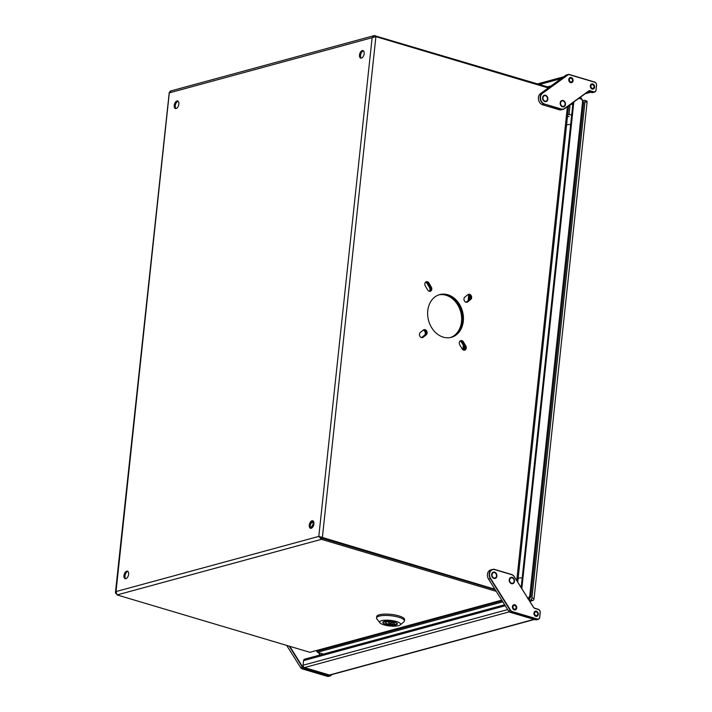 <?xml version="1.0" encoding="UTF-8"?>
<svg xmlns="http://www.w3.org/2000/svg" width="712" height="712" viewBox="0 0 712 712"><rect width="100%" height="100%" fill="white"/><g stroke="black" fill="none" stroke-linecap="round" stroke-linejoin="round"><path stroke-width="1.07" d="M361.224 58.117L360.77 57.361M310.788 528.028L313.939 522.928M567.713 114.392L570.428 114.694A13.145 7.182 106.6 0 1 571.656 115.3M425.562 621.647L424.663 621.38A1.753 0.961 -73.4 0 0 424.922 621.362A1.753 0.961 -73.4 0 0 425.197 621.238M586.234 100.953A1.753 0.961 106.6 0 1 586.554 100.953A1.753 0.961 106.6 0 1 587.088 102.35L534.062 598.534A1.753 0.961 106.6 0 1 532.852 600.492L530.743 599.86L529.141 600.296M530.743 599.86A1.753 0.961 -73.4 0 0 531.944 597.902L534.062 598.534M587.088 102.35L584.97 101.718L531.944 597.902M584.97 101.718A1.753 0.961 -73.4 0 0 584.445 100.321A1.753 0.961 -73.4 0 0 584.125 100.321L582.656 100.721M532.852 600.492L529.781 601.32M569.573 105.047L570.009 105.18A2.189 1.736 -105.2 0 1 570.001 105.607L569.057 114.418M579.719 97.704L581.464 98.229L581.375 99.057M502.823 601.854L317.356 652.308L317.49 651.053L502.165 600.812M528.811 599.771L529.959 598.044A2.189 1.193 106.6 0 1 530.262 597.555L530.805 596.807L529.692 596.505A2.189 1.736 74.8 0 0 528.811 597.973L528.001 598.489M317.356 652.308L323.328 654.088M317.445 651.48L316.715 651.258L317.543 650.519M316.769 650.732L316.715 651.258M583.199 102.216C583.929 102.475 583.742 102.127 582.63 101.166A2.189 1.736 -105.2 0 1 582.104 99.279L578.883 98.318M521.175 587.623L573.018 102.555M521.816 588.637L573.827 101.967M528.811 597.973L527.423 597.564M529.959 598.044L528.9 597.724A2.189 1.193 106.6 0 1 529.203 597.234L530.262 597.555M527.708 598.676L528.847 597.742M582.096 99.644L582.87 101.389M427.859 620.508L427.654 621.087M424.521 621.932L424.414 621.451M430.27 619.858A59.701 49.751 117.3 0 0 430.048 620.428M426.417 621.416A1.753 0.961 -73.4 0 0 426.88 620.775M383.919 624.851A10.52 2.821 6.1 0 1 379.897 622.795A10.52 2.821 6.1 0 1 381.65 620.659A10.52 2.821 6.1 0 1 396.272 621.487A10.52 2.821 6.1 0 1 400.135 624.958A10.52 2.821 6.1 0 1 383.919 624.851M400.135 624.958L403.873 621.87A14.026 3.765 -173.9 0 0 404.434 620.962A14.026 3.765 -173.9 0 0 398.72 617.233A14.026 3.765 -173.9 0 0 379.229 616.12A14.026 3.765 -173.9 0 0 376.541 617.98A14.026 3.765 -173.9 0 0 376.897 618.986L379.897 622.795M404.434 620.962L404.576 619.618A14.026 3.765 -173.9 0 0 398.871 615.889A14.026 3.765 -173.9 0 0 384.498 614.127A14.026 3.765 -173.9 0 0 376.684 616.637L376.541 617.98M394.395 622.003A7.316 1.967 6.1 0 1 397.145 623.374A7.316 1.967 6.1 0 1 394.181 625.207A7.316 1.967 6.1 0 1 385.797 624.335A7.316 1.967 6.1 0 1 383.163 621.879A7.316 1.967 6.1 0 1 394.395 622.003M383.127 622.377A7.058 1.896 6.1 0 1 383.101 622.163A7.058 1.896 6.1 0 1 383.314 621.772M397.011 623.24A7.058 1.896 6.1 0 1 397.136 623.668A7.058 1.896 6.1 0 1 397.073 623.872M396.086 624.513A7.058 1.896 6.1 0 1 394.875 624.789M394.946 624.175L394.849 625.02A7.013 1.887 6.1 0 1 387.221 624.611A7.013 1.887 6.1 0 1 383.118 622.422A7.013 1.887 6.1 0 1 383.795 621.736L383.812 621.549M391.146 623.481L388.788 623.027L391.146 623.481M392.873 622.537L392.677 624.38A4.379 1.175 6.1 0 1 388.067 624.015A4.379 1.175 6.1 0 1 385.735 622.706A4.379 1.175 6.1 0 1 385.966 622.377L386.055 621.523M385.343 621.202L387.506 621.959A4.379 1.175 6.1 0 1 392.116 622.324A4.379 1.175 6.1 0 1 394.448 623.632A4.379 1.175 6.1 0 1 394.226 623.961L394.297 623.267M394.849 625.02L392.677 624.38M383.795 621.736L385.966 622.377M385.334 621.309A7.013 1.887 6.1 0 1 392.962 621.727A7.013 1.887 6.1 0 1 397.065 623.917A7.013 1.887 6.1 0 1 396.397 624.602L394.226 623.961M331.578 674.647A2.848 2.261 -105.2 0 1 330.235 675.928A2.848 2.261 -105.2 0 1 329.193 675.902L303.899 668.372A2.848 2.261 -105.2 0 1 302.413 667.18L289.205 646.149M286.687 645.401L300.669 667.66A2.848 2.261 74.8 0 0 302.146 668.853L327.449 676.382A2.848 2.261 74.8 0 0 328.481 676.4L330.235 675.928M318.549 652.664L320.008 654.996M319.946 655.013L318.46 652.637M289.74 646.309L302.733 667.002A2.59 2.056 74.8 0 0 304.077 668.078L329.38 675.608A2.59 2.056 74.8 0 0 331.436 674.691M534.338 619.493L330.154 675.038A1.976 1.566 -105.2 0 1 329.442 675.021L304.451 667.589A1.976 1.566 -105.2 0 1 303.072 665.231L303.57 660.611A1.976 1.566 -105.2 0 1 304.629 659.178L504.648 604.764M492.49 569.413L490.746 569.894A6.132 4.868 74.8 0 0 487.426 574.344A6.132 4.868 74.8 0 0 488.548 579.123L508.626 611.092A2.848 2.261 74.8 0 0 510.103 612.276L535.397 619.805A2.848 2.261 74.8 0 0 536.439 619.832L538.192 619.351A2.848 2.261 -105.2 0 1 537.151 619.333L511.848 611.804A2.848 2.261 -105.2 0 1 510.371 610.611L490.292 578.651A6.132 4.868 -105.2 0 1 489.18 573.872A6.132 4.868 -105.2 0 1 492.49 569.413A6.132 4.868 -105.2 0 1 494.733 569.458L511.296 574.388A6.132 4.868 -105.2 0 1 514.473 576.951L533.395 607.069A2.848 2.261 74.8 0 0 534.872 608.262L538.227 609.258A2.848 2.261 -105.2 0 1 540.221 612.667L539.732 617.286A2.848 2.261 -105.2 0 1 538.192 619.351M516.164 607.799A1.976 1.566 74.8 0 0 512.996 606.855A1.976 1.566 74.8 0 0 516.164 607.799M537.702 614.207A1.976 1.566 74.8 0 0 534.534 613.263A1.976 1.566 74.8 0 0 537.702 614.207M514.108 581.197A2.804 2.225 74.8 0 0 511.118 577.824A2.804 2.225 74.8 0 0 509.605 579.862A2.804 2.225 74.8 0 0 512.587 583.235A2.804 2.225 74.8 0 0 514.108 581.197M496.513 575.963A2.804 2.225 74.8 0 0 493.523 572.59A2.804 2.225 74.8 0 0 492.01 574.62A2.804 2.225 74.8 0 0 494.991 578.002A2.804 2.225 74.8 0 0 496.513 575.963M539.669 617.179L540.168 612.56A2.59 2.056 74.8 0 0 538.352 609.463L534.997 608.466A3.115 2.465 -105.2 0 1 533.386 607.167L514.464 577.049A5.874 4.664 74.8 0 0 511.421 574.602L494.858 569.671A5.874 4.664 74.8 0 0 490.087 571.932A5.874 4.664 74.8 0 0 490.613 578.464L510.691 610.424A2.59 2.056 74.8 0 0 512.035 611.51L537.329 619.039A2.59 2.056 74.8 0 0 539.669 617.179L539.732 617.286M538.085 615.124A2.679 2.127 74.8 0 0 537.035 611.483A2.679 2.127 74.8 0 0 534.151 612.347A2.679 2.127 74.8 0 0 535.202 615.996A2.679 2.127 74.8 0 0 538.085 615.124M516.218 609.294A2.679 2.127 74.8 0 0 516.004 605.556A2.679 2.127 74.8 0 0 512.943 605.369A2.679 2.127 74.8 0 0 513.156 609.107A2.679 2.127 74.8 0 0 516.218 609.294M494.101 578.491A3.284 2.608 74.8 0 0 496.914 575.866A3.284 2.608 74.8 0 0 494.422 572.101A3.284 2.608 74.8 0 0 491.6 574.717A3.284 2.608 74.8 0 0 494.101 578.491M512.631 583.724A3.284 2.608 74.8 0 0 514.393 579.951A3.284 2.608 74.8 0 0 511.074 577.334A3.284 2.608 74.8 0 0 509.311 581.108A3.284 2.608 74.8 0 0 512.631 583.724M463.672 350.153A2.848 2.261 74.8 0 0 464.714 350.171A2.848 2.261 74.8 0 0 465.79 345.97L463.396 341.893A2.848 2.261 74.8 0 0 460.824 340.594A2.848 2.261 74.8 0 0 459.756 344.786L462.141 348.871A2.848 2.261 74.8 0 0 463.672 350.153M459.997 341.084A2.848 2.261 -105.2 0 1 461.599 342.383L463.984 346.468L465.016 346.183A2.848 2.261 74.8 0 1 465.479 348.31A2.848 2.261 74.8 0 1 464.313 350.233A2.848 2.261 74.8 0 0 465.016 346.183L462.631 342.107A2.848 2.261 74.8 0 0 460.45 340.745A2.848 2.261 74.8 0 1 462.631 342.107L463.396 341.893M465.968 302.226A2.848 2.261 74.8 0 0 467.01 302.244A2.848 2.261 74.8 0 0 467.677 301.906L470.757 299.458A2.848 2.261 74.8 0 0 471.38 296.014A2.848 2.261 74.8 0 0 468.603 294.296A2.848 2.261 74.8 0 0 467.935 294.635L464.847 297.091A2.848 2.261 74.8 0 0 464.037 299.912A2.848 2.261 74.8 0 0 465.968 302.226M466.262 302.288L466.903 302.119A2.848 2.261 74.8 0 1 466.609 302.306A2.848 2.261 74.8 0 0 466.903 302.119L469.991 299.672A2.848 2.261 74.8 0 0 470.694 296.459A2.848 2.261 74.8 0 0 468.229 294.448A2.848 2.261 74.8 0 1 470.863 297.936A2.848 2.261 74.8 0 1 469.991 299.672L470.757 299.458M421.442 337.586A2.848 2.261 74.8 0 0 422.483 337.604A2.848 2.261 74.8 0 0 423.151 337.265L426.23 334.818A2.848 2.261 74.8 0 0 426.853 331.374A2.848 2.261 74.8 0 0 424.076 329.656A2.848 2.261 74.8 0 0 423.409 329.994L420.329 332.442A2.848 2.261 74.8 0 0 419.51 335.272A2.848 2.261 74.8 0 0 421.442 337.586M421.744 337.648L422.376 337.479A2.848 2.261 74.8 0 1 422.082 337.666A2.848 2.261 74.8 0 0 422.376 337.479L425.465 335.023A2.848 2.261 74.8 0 0 426.168 331.819A2.848 2.261 74.8 0 0 423.702 329.807A2.848 2.261 74.8 0 1 426.337 333.296A2.848 2.261 74.8 0 1 425.465 335.023L426.23 334.818M429.22 291.288A2.848 2.261 74.8 0 0 430.253 291.306A2.848 2.261 74.8 0 0 431.33 287.114L428.944 283.029A2.848 2.261 74.8 0 0 426.372 281.73A2.848 2.261 74.8 0 0 425.295 285.93L427.681 290.007A2.848 2.261 74.8 0 0 429.22 291.288M425.536 282.219A2.848 2.261 -105.2 0 1 427.138 283.527L429.532 287.603L430.564 287.319A2.848 2.261 74.8 0 1 431.027 289.455A2.848 2.261 74.8 0 1 429.861 291.368A2.848 2.261 74.8 0 0 430.564 287.319L428.17 283.243A2.848 2.261 74.8 0 0 425.998 281.881A2.848 2.261 74.8 0 1 428.17 283.243L428.944 283.029M447.803 294.75A22.134 17.56 74.8 0 0 439.731 294.599A22.134 17.56 74.8 0 0 427.716 315.603A22.134 17.56 74.8 0 0 443.273 337.15A22.134 17.56 74.8 0 0 451.355 337.31A22.134 17.56 74.8 0 0 463.361 316.297A22.134 17.56 74.8 0 0 447.803 294.75M447.038 294.964A22.134 17.56 74.8 0 0 439.349 294.706A22.134 17.56 74.8 0 1 462.542 321.45A22.134 17.56 74.8 0 1 450.963 337.408A22.134 17.56 74.8 0 0 462.569 316.262A22.134 17.56 74.8 0 0 447.038 294.964M176.932 100.988A3.943 2.154 -73.4 0 0 174.315 104.771A3.943 2.154 -73.4 0 0 175.41 108.544A3.943 2.154 -73.4 0 0 176.131 108.544A3.943 2.154 -73.4 0 0 178.756 104.753A3.943 2.154 -73.4 0 0 177.662 100.979A3.943 2.154 -73.4 0 0 176.932 100.988M178.151 101.264A3.943 2.154 -73.4 0 0 177.991 101.3A3.943 2.154 -73.4 0 0 175.49 104.593A3.943 2.154 -73.4 0 0 175.971 108.58M126.691 571.14A3.943 2.154 -73.4 0 0 124.066 574.922A3.943 2.154 -73.4 0 0 125.161 578.696A3.943 2.154 -73.4 0 0 125.882 578.696A3.943 2.154 -73.4 0 0 128.507 574.913A3.943 2.154 -73.4 0 0 127.412 571.14A3.943 2.154 -73.4 0 0 126.691 571.14M127.902 571.416A3.943 2.154 -73.4 0 0 127.751 571.451A3.943 2.154 -73.4 0 0 125.241 574.744A3.943 2.154 -73.4 0 0 125.73 578.731M311.998 520.73A3.943 2.154 -73.4 0 0 309.373 524.513A3.943 2.154 -73.4 0 0 310.468 528.286A3.943 2.154 -73.4 0 0 311.188 528.286A3.943 2.154 -73.4 0 0 313.814 524.495A3.943 2.154 -73.4 0 0 312.719 520.73A3.943 2.154 -73.4 0 0 311.998 520.73M313.209 521.006A3.943 2.154 -73.4 0 0 313.058 521.042A3.943 2.154 -73.4 0 0 310.548 524.335A3.943 2.154 -73.4 0 0 311.037 528.322M362.239 50.579A3.943 2.154 -73.4 0 0 359.622 54.361A3.943 2.154 -73.4 0 0 360.717 58.135A3.943 2.154 -73.4 0 0 361.438 58.135A3.943 2.154 -73.4 0 0 364.055 54.343A3.943 2.154 -73.4 0 0 362.96 50.57A3.943 2.154 -73.4 0 0 362.239 50.579M363.458 50.855A3.943 2.154 -73.4 0 0 363.298 50.89A3.943 2.154 -73.4 0 0 360.788 54.183A3.943 2.154 -73.4 0 0 361.278 58.161M548.293 87.95L375.9 36.65L372.118 37.7L374.227 35.6L549.13 87.345M496.228 591.352L321.432 539.331L318.816 536.394L494.884 589.216M115.869 593.594L115.433 592.633L116.011 591.574L117.08 594.929L321.432 539.331L321.566 538.076L495.223 589.75L321.566 538.076L319.875 536.714L321.566 538.076L322.34 537.863L375.9 36.65M117.08 594.929L309.569 652.21A4.379 1.175 -173.9 0 0 309.934 652.308L501.738 600.136M170.916 91.189L169.305 92.871L170.008 92.658M318.816 536.394L116.011 591.574L169.305 92.871L372.118 37.7L318.816 536.394L320.436 537.382M115.433 592.633L169.251 92.453M501.889 600.367L309.934 652.308M567.5 116.421L569.093 116.563M569.493 105.1A1.949 1.549 -105.2 0 1 568.585 106.266M463.984 346.468A2.848 2.261 -105.2 0 1 464.447 348.595A2.848 2.261 -105.2 0 1 463.743 350.171M423.222 330.145A2.848 2.261 -105.2 0 1 425.304 333.572A2.848 2.261 -105.2 0 1 424.432 335.308L421.531 337.604M467.748 294.786A2.848 2.261 -105.2 0 1 469.831 298.221A2.848 2.261 -105.2 0 1 468.959 299.948L466.057 302.253M429.532 287.603A2.848 2.261 -105.2 0 1 429.995 289.731A2.848 2.261 -105.2 0 1 429.292 291.306M438.841 294.866A22.134 17.56 -105.2 0 1 461.509 321.726A22.134 17.56 -105.2 0 1 450.447 337.524M465.79 345.97L465.016 346.183L462.631 342.107L461.599 342.383M423.151 337.265L425.465 335.023L424.432 335.308M467.677 301.906L469.991 299.672L468.959 299.948M431.33 287.114L430.564 287.319L428.17 283.243L427.138 283.527M540.506 97.019A5.874 4.664 74.8 0 0 544.618 104.05L561.181 108.981A5.874 4.664 74.8 0 0 564.545 108.429L588.539 91.083A3.115 2.465 -105.2 0 1 590.319 90.798L593.674 91.795A2.59 2.056 74.8 0 0 596.015 89.934L596.514 85.315A2.59 2.056 74.8 0 0 594.698 82.227L569.395 74.698A2.59 2.056 74.8 0 0 567.918 74.938L542.455 93.343A5.874 4.664 74.8 0 0 540.506 97.019M568.229 74.466L566.485 74.938A2.848 2.261 74.8 0 0 565.889 75.223L540.426 93.637A6.132 4.868 74.8 0 0 538.388 97.473A6.132 4.868 74.8 0 0 542.686 104.824L544.44 104.344A6.132 4.868 -105.2 0 1 540.141 97.001A6.132 4.868 -105.2 0 1 542.179 93.156L567.642 74.751A2.848 2.261 -105.2 0 1 568.229 74.466A2.848 2.261 -105.2 0 1 569.271 74.484L594.573 82.014A2.848 2.261 -105.2 0 1 596.567 85.422L596.077 90.041A2.848 2.261 -105.2 0 1 594.538 92.106A2.848 2.261 -105.2 0 1 593.497 92.088L590.141 91.091A2.848 2.261 74.8 0 0 589.1 91.074A2.848 2.261 74.8 0 0 588.504 91.359L564.518 108.705A6.132 4.868 -105.2 0 1 563.236 109.319A6.132 4.868 -105.2 0 1 561.003 109.274L544.618 104.05M572.51 80.554A1.976 1.566 -105.2 0 1 569.342 79.619A1.976 1.566 -105.2 0 1 572.51 80.554M594.048 86.971A1.976 1.566 -105.2 0 1 590.88 86.027A1.976 1.566 -105.2 0 1 594.048 86.971M565.07 104.335A2.804 2.225 -105.2 0 1 563.557 106.364A2.804 2.225 -105.2 0 1 560.567 102.991A2.804 2.225 -105.2 0 1 562.079 100.953A2.804 2.225 -105.2 0 1 565.07 104.335M547.475 99.093A2.804 2.225 -105.2 0 1 545.962 101.131A2.804 2.225 -105.2 0 1 542.971 97.758A2.804 2.225 -105.2 0 1 544.484 95.719A2.804 2.225 -105.2 0 1 547.475 99.093M542.686 104.824L559.249 109.746A6.132 4.868 74.8 0 0 561.492 109.79L563.236 109.319M588.263 91.536A2.848 2.261 -105.2 0 1 588.388 91.563L591.743 92.569A2.848 2.261 74.8 0 0 592.784 92.587L594.538 92.106M591.316 84.096A2.679 2.127 74.8 0 0 590.622 87.621A2.679 2.127 74.8 0 0 593.612 88.893A2.679 2.127 74.8 0 0 594.306 85.369A2.679 2.127 74.8 0 0 591.316 84.096M546.807 96.067A3.284 2.608 74.8 0 0 543.087 96.2A3.284 2.608 74.8 0 0 543.639 100.784A3.284 2.608 74.8 0 0 547.359 100.65A3.284 2.608 74.8 0 0 546.807 96.067M563.557 100.668A3.284 2.608 74.8 0 0 560.264 102.403A3.284 2.608 74.8 0 0 562.079 106.649A3.284 2.608 74.8 0 0 565.373 104.922A3.284 2.608 74.8 0 0 563.557 100.668M570.339 77.474A2.679 2.127 74.8 0 0 568.835 80.501A2.679 2.127 74.8 0 0 571.514 82.699A2.679 2.127 74.8 0 0 573.018 79.673A2.679 2.127 74.8 0 0 570.339 77.474M311.429 522.386A7.013 3.827 -73.4 0 0 312.087 521.985A7.013 3.827 -73.4 0 0 313.102 521.033M311.055 523.026A7.013 3.827 -73.4 0 0 313.209 522.314A7.013 3.827 -73.4 0 0 313.743 521.869M570.668 124.564A5.26 1.415 -173.9 0 0 567.09 124.778M522.216 577.922A5.26 1.415 -173.9 0 0 518.639 578.144M326.461 648.614L326.523 648.08M582.63 101.166L529.692 596.505M569.876 104.824L572.857 104.014M328.357 648.098L328.41 647.564M427.245 621.193A2.67 1.46 -73.4 0 0 427.494 620.615M431.668 619.992A4.557 2.492 -73.4 0 0 431.695 619.467M430.929 620.188A4.592 2.51 -73.4 0 0 430.991 619.663M424.61 621.398A2.67 1.46 -73.4 0 0 424.744 621.87M327.449 676.382L329.38 675.608M304.077 668.078L302.146 668.853M300.669 667.66L302.733 667.002M329.442 675.021L533.964 619.378M509.303 611.857L304.451 667.589M303.072 665.231L507.665 609.57M505.262 605.743L303.57 660.611M535.397 619.805L537.329 619.039M512.035 611.51L510.103 612.276M508.626 611.092L510.691 610.424M488.548 579.123L490.613 578.464M567.402 106.613L516.752 580.574M375.171 36.535L375.268 35.6M463.468 350.082L463.877 346.272M468.816 300.063L469.261 295.916M567.918 74.938L565.889 75.223M542.455 93.343L540.426 93.637M559.249 109.746L561.181 108.981M590.319 90.798L588.388 91.563M591.743 92.569L593.674 91.795M585.682 93.397L590.31 92.142M561.216 78.605L539.562 84.497M547.43 86.837L551.284 85.787M584.445 100.321L586.554 100.953M530.805 596.807L583.653 102.261M431.775 619.449L431.748 619.965M383.172 621.959L383.118 622.422M391.52 622.19L391.404 623.312M388.903 621.914L388.788 623.027M397.118 623.454L397.065 623.917M170.035 91.154L374.227 35.6M568.639 105.723L517.731 582.131M462.889 349.734L463.352 345.373M468.131 300.598L468.701 295.284M590.684 92.249L585.211 93.735M563.753 76.771L537.56 83.9"/></g></svg>
